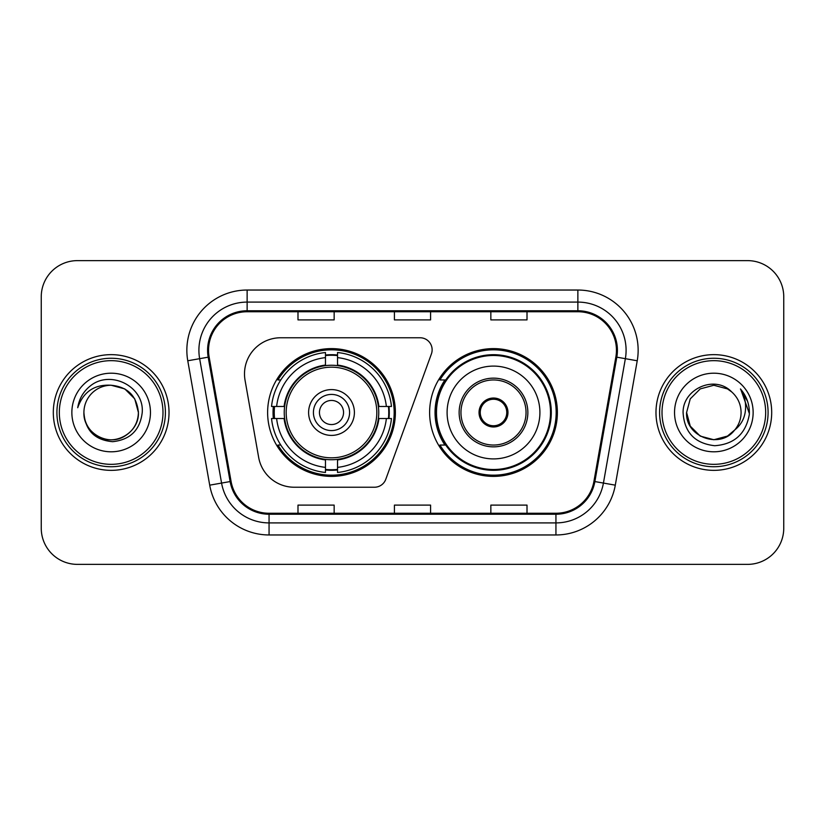 <?xml version="1.0" encoding="UTF-8"?>
<svg xmlns="http://www.w3.org/2000/svg" width="825" height="825" viewBox="0 0 825 825"><rect width="100%" height="100%" fill="white"/><g stroke="black" fill="none" stroke-linecap="round" stroke-linejoin="round"><path stroke-width="1.24" d="M244.499 373.931A36.156 36.156 0 0 0 245.046 380.212L258.648 457.349A36.156 36.156 0 0 0 294.257 487.235L374.447 487.235A12.055 12.055 0 0 0 385.78 479.304L431.403 353.946A12.055 12.055 0 0 0 420.08 337.765L280.655 337.765A36.156 36.156 0 0 0 244.499 373.931M429.619 412.5A63.886 63.886 0 0 0 493.505 476.386A63.886 63.886 0 0 0 557.38 412.5A63.886 63.886 0 0 0 493.505 348.614A63.886 63.886 0 0 0 429.619 412.5M267.62 412.5A63.886 63.886 0 0 0 331.495 476.386A63.886 63.886 0 0 0 395.381 412.5A63.886 63.886 0 0 0 331.495 348.614A63.886 63.886 0 0 0 267.62 412.5M273.353 418.522A58.462 58.462 0 0 1 273.353 406.478M444.933 445.046A58.462 58.462 0 0 1 444.933 379.954M41.25 296.783L41.25 528.217A36.156 36.156 0 0 0 77.406 564.372L747.594 564.372A36.156 36.156 0 0 0 783.75 528.217L783.75 296.783A36.156 36.156 0 0 0 747.594 260.628L77.406 260.628A36.156 36.156 0 0 0 41.25 296.783L41.25 528.217M53.305 412.5A57.853 57.853 0 0 0 111.158 470.353A57.853 57.853 0 0 0 169.022 412.5A57.853 57.853 0 0 0 111.158 354.647A57.853 57.853 0 0 0 53.305 412.5A57.853 57.853 0 0 0 111.158 470.353A57.853 57.853 0 0 0 169.022 412.5A57.853 57.853 0 0 0 111.158 354.647A57.853 57.853 0 0 0 53.305 412.5M655.978 412.5A57.853 57.853 0 0 0 713.842 470.353A57.853 57.853 0 0 0 771.695 412.5A57.853 57.853 0 0 0 713.842 354.647A57.853 57.853 0 0 0 655.978 412.5A57.853 57.853 0 0 0 713.842 470.353A57.853 57.853 0 0 0 771.695 412.5A57.853 57.853 0 0 0 713.842 354.647A57.853 57.853 0 0 0 655.978 412.5M208.55 350.305A38.569 38.569 0 0 1 247.129 311.737L577.871 311.737A38.569 38.569 0 0 1 615.863 356.998L593.928 481.398A38.569 38.569 0 0 1 555.937 513.263L269.063 513.263A38.569 38.569 0 0 1 231.072 481.398L209.138 356.998A38.569 38.569 0 0 1 208.55 350.305M207.591 350.305A39.538 39.538 0 0 0 208.189 357.173L230.123 481.563A39.538 39.538 0 0 0 269.063 514.233L555.937 514.233A39.538 39.538 0 0 0 594.877 481.563L616.811 357.173A39.538 39.538 0 0 0 577.871 310.767L247.129 310.767A39.538 39.538 0 0 0 207.591 350.305M187.77 360.772A60.266 60.266 0 0 1 247.129 290.039L577.871 290.039A60.266 60.266 0 0 1 637.23 360.772L615.295 485.162A60.266 60.266 0 0 1 555.937 534.961L269.063 534.961A60.266 60.266 0 0 1 209.705 485.162L187.77 360.772L199.64 358.679A48.211 48.211 0 0 1 247.129 302.094L577.871 302.094A48.211 48.211 0 0 1 625.36 358.679L603.426 483.068A48.211 48.211 0 0 1 555.937 522.906L269.063 522.906A48.211 48.211 0 0 1 221.574 483.068L199.64 358.679A48.211 48.211 0 0 1 198.907 350.305M747.594 260.628L77.406 260.628M77.406 564.372L747.594 564.372M783.75 528.217L783.75 296.783M394.422 311.737L394.422 319.894L430.578 319.894L430.578 311.737M297.99 311.737L297.99 319.894L334.156 319.894L334.156 311.737M490.844 311.737L490.844 319.894L527.01 319.894L527.01 311.737M430.578 513.263L430.578 505.106L394.422 505.106L394.422 513.263M334.156 513.263L334.156 505.106L297.99 505.106L297.99 513.263M527.01 513.263L527.01 505.106L490.844 505.106L490.844 513.263M162.989 412.5A51.831 51.831 0 0 0 111.158 360.669A51.831 51.831 0 0 0 59.328 412.5A51.831 51.831 0 0 0 111.158 464.331A51.831 51.831 0 0 0 162.989 412.5M165.402 412.5A54.244 54.244 0 0 0 111.158 358.256A54.244 54.244 0 0 0 56.915 412.5A54.244 54.244 0 0 0 111.158 466.744A54.244 54.244 0 0 0 165.402 412.5M111.158 385.254L124.781 388.905L134.753 398.877L138.404 412.5C136.795 395.948 127.71 386.863 111.158 385.254L124.781 388.905L134.753 398.877L138.404 412.5L134.753 398.877L124.781 388.905L111.158 385.254L124.781 388.905L134.753 398.877L138.404 412.5L134.753 398.877L124.781 388.905L111.158 385.254L124.781 388.905L134.753 398.877L138.404 412.5C138.043 422.771 133.495 430.64 124.781 436.095C107.797 446.975 82.985 432.651 83.913 412.5C85.171 430.392 94.762 440.117 112.674 441.684C130.237 439.777 140.095 430.052 142.23 412.5C144.344 386.44 110.488 369.548 90.451 385.822C83.356 391.493 79.117 398.795 77.725 407.725C83.335 391.741 94.483 384.254 111.158 385.254L124.781 388.905L134.753 398.877L138.404 412.5C139.343 432.651 114.52 446.975 97.536 436.095C88.822 430.64 84.284 422.771 83.913 412.5C82.985 432.651 107.797 446.975 124.781 436.095C133.495 430.64 138.043 422.771 138.404 412.5C138.043 422.771 133.495 430.64 124.781 436.095C107.797 446.975 82.985 432.651 83.913 412.5C84.284 422.771 88.822 430.64 97.536 436.095C114.52 446.975 139.343 432.651 138.404 412.5C139.343 432.651 114.52 446.975 97.536 436.095C88.822 430.64 84.284 422.771 83.913 412.5A27.246 27.246 0 0 1 111.158 385.254L124.781 388.905L134.753 398.877L138.404 412.5A27.246 27.246 0 0 0 138.394 411.51M71.858 412.5A39.301 39.301 0 0 0 111.158 451.801A39.301 39.301 0 0 0 150.459 412.5A39.301 39.301 0 0 0 111.158 373.199A39.301 39.301 0 0 0 71.858 412.5M378.366 418.522A47.252 47.252 0 0 0 337.528 365.64L337.528 365.062L337.528 365.64A47.252 47.252 0 0 0 284.635 418.522A47.252 47.252 0 0 0 378.366 418.522L378.933 418.522L378.366 418.522A47.252 47.252 0 0 1 337.528 459.36L337.528 467.373A55.203 55.203 0 0 0 386.378 418.522L391.463 418.522A60.266 60.266 0 0 1 337.528 472.467L337.528 467.373M274.56 418.522A57.255 57.255 0 0 1 274.56 406.478M337.528 355.565A57.255 57.255 0 0 0 325.473 355.565M388.441 406.478A57.255 57.255 0 0 1 388.441 418.522M386.378 406.478L391.463 406.478A60.266 60.266 0 0 0 337.528 352.533L337.528 365.062A47.819 47.819 0 0 1 378.933 406.478L386.378 406.478A55.203 55.203 0 0 0 337.528 357.627M276.623 418.522L271.538 418.522A60.266 60.266 0 0 0 325.473 472.467L325.473 459.938A47.819 47.819 0 0 1 284.068 418.522L276.623 418.522A55.203 55.203 0 0 0 325.473 467.373M386.378 418.522L378.933 418.522A47.819 47.819 0 0 1 337.528 459.938L337.528 459.36M378.366 406.478L378.933 406.478L378.366 406.478M284.635 418.522L284.068 418.522L284.635 418.522A47.252 47.252 0 0 0 325.473 459.36M337.528 469.435A57.255 57.255 0 0 1 325.473 469.435M325.473 357.627L325.473 352.533A60.266 60.266 0 0 0 271.538 406.478L284.068 406.478A47.819 47.819 0 0 1 325.473 365.062L325.473 357.627A55.203 55.203 0 0 0 276.623 406.478M325.473 365.64L325.473 365.062L325.473 365.64M376.819 412.5A45.323 45.323 0 0 1 331.495 457.823A45.323 45.323 0 0 1 286.182 412.5A45.323 45.323 0 0 1 331.495 367.177A45.323 45.323 0 0 1 376.819 412.5M354.399 412.5A22.904 22.904 0 0 0 331.495 389.596A22.904 22.904 0 0 0 308.602 412.5A22.904 22.904 0 0 0 331.495 435.404A22.904 22.904 0 0 0 354.399 412.5M349.583 412.5A18.078 18.078 0 0 0 331.495 394.422A18.078 18.078 0 0 0 313.418 412.5A18.078 18.078 0 0 0 331.495 430.578A18.078 18.078 0 0 0 349.583 412.5M343.551 412.5A12.055 12.055 0 0 1 331.495 424.555A12.055 12.055 0 0 1 319.45 412.5A12.055 12.055 0 0 1 331.495 400.445A12.055 12.055 0 0 1 343.551 412.5A12.055 12.055 0 0 1 331.495 424.555A12.055 12.055 0 0 1 319.45 412.5A12.055 12.055 0 0 1 331.495 400.445A12.055 12.055 0 0 1 343.551 412.5M280.778 379.954L277.932 379.954A62.679 62.679 0 0 1 394.175 412.5A62.679 62.679 0 0 1 277.932 445.046L280.778 445.046M727.464 436.095A27.246 27.246 0 0 0 734.817 429.887L727.464 436.095L713.842 439.746L700.219 436.095L690.247 426.123L686.596 412.5L690.247 398.877L700.219 388.905L713.842 385.254L727.464 388.905L731.692 391.916C714.966 374.385 682.77 388.823 683.079 412.5C684.307 432.393 694.846 443.468 714.718 445.717C734.281 444.304 745.81 433.909 749.317 414.542L749.378 412.5C749.275 403.559 746.295 395.711 740.448 388.957C744.903 396.248 746.46 404.095 745.15 412.5C743.954 419.523 740.51 425.318 734.817 429.887L727.464 436.095L713.842 439.746L700.219 436.095L690.247 426.123L686.596 412.5L690.247 426.123L700.219 436.095L713.842 439.746L727.464 436.095L734.817 429.887L727.464 436.095L713.842 439.746L700.219 436.095L690.247 426.123L686.596 412.5L690.247 426.123L700.219 436.095L713.842 439.746L727.464 436.095L734.817 429.887L727.464 436.095L713.842 439.746L700.219 436.095L690.247 426.123L686.596 412.5L690.247 426.123L700.219 436.095L713.842 439.746L727.464 436.095L734.817 429.887C738.932 424.813 741.025 419.017 741.087 412.5C740.933 404.281 737.798 397.413 731.692 391.916M765.672 412.5A51.831 51.831 0 0 0 713.842 360.669A51.831 51.831 0 0 0 662.011 412.5A51.831 51.831 0 0 0 713.842 464.331A51.831 51.831 0 0 0 765.672 412.5M768.085 412.5A54.244 54.244 0 0 0 713.842 358.256A54.244 54.244 0 0 0 659.598 412.5A54.244 54.244 0 0 0 713.842 466.744A54.244 54.244 0 0 0 768.085 412.5M686.596 412.5C685.193 436.724 719.534 449.419 734.26 430.537L734.817 429.887M674.541 412.5A39.301 39.301 0 0 0 713.842 451.801A39.301 39.301 0 0 0 753.143 412.5A39.301 39.301 0 0 0 713.842 373.199A39.301 39.301 0 0 0 674.541 412.5M740.716 389.256L749.358 413.531M740.448 388.957L747.553 401.27M447.098 412.5A46.406 46.406 0 0 1 493.505 366.094A46.406 46.406 0 0 1 539.911 412.5A46.406 46.406 0 0 1 493.505 458.906A46.406 46.406 0 0 1 447.098 412.5A46.406 46.406 0 0 0 493.505 458.906A46.406 46.406 0 0 0 539.911 412.5M460.958 412.5A32.546 32.546 0 0 0 493.505 445.046A32.546 32.546 0 0 0 526.041 412.5A32.546 32.546 0 0 0 493.505 379.954A32.546 32.546 0 0 0 460.958 412.5M445.665 379.954A57.853 57.853 0 0 0 445.665 445.046M550.512 412.5A57.018 57.018 0 0 0 493.505 355.482A57.018 57.018 0 0 0 436.487 412.5A57.018 57.018 0 0 0 493.505 469.518A57.018 57.018 0 0 0 550.512 412.5M479.036 412.5A14.468 14.468 0 0 0 493.505 426.968A14.468 14.468 0 0 0 507.963 412.5A14.468 14.468 0 0 0 493.505 398.032A14.468 14.468 0 0 0 479.036 412.5M556.174 412.5A62.679 62.679 0 0 1 439.931 445.046L445.737 445.046A57.791 57.791 0 0 0 551.296 412.634A57.791 57.791 0 0 0 445.737 379.954L439.931 379.954A62.679 62.679 0 0 1 556.174 412.5M479.49 408.88L479.985 408.88A13.984 13.984 0 0 1 507.014 408.88L506.261 408.88A13.262 13.262 0 0 1 493.505 425.762A13.262 13.262 0 0 1 480.748 408.88A13.262 13.262 0 0 1 506.261 408.88L507.509 408.88M479.985 408.88L480.748 408.88L479.985 408.88M507.509 416.12L507.014 416.12A13.984 13.984 0 0 1 479.985 416.12L479.49 416.12M507.014 416.12L506.261 416.12L507.014 416.12M577.871 290.039L577.871 310.767M199.64 358.679L208.189 357.173M269.063 534.961L269.063 514.233M555.937 514.233L555.937 534.961M594.877 481.563L615.295 485.162M209.705 485.162L230.123 481.563M616.811 357.173L637.23 360.772M247.129 290.039L247.129 310.767M331.495 424.555A12.055 12.055 0 0 1 319.45 412.5A12.055 12.055 0 0 1 331.495 400.445M388.977 418.522A57.791 57.791 0 0 0 388.977 406.478M337.528 355.018A57.791 57.791 0 0 0 325.473 355.018M325.473 469.982A57.791 57.791 0 0 0 337.528 469.982M527.856 412.5A34.351 34.351 0 0 0 493.505 378.149A34.351 34.351 0 0 0 459.143 412.5A34.351 34.351 0 0 0 493.505 446.851A34.351 34.351 0 0 0 527.856 412.5"/></g></svg>
